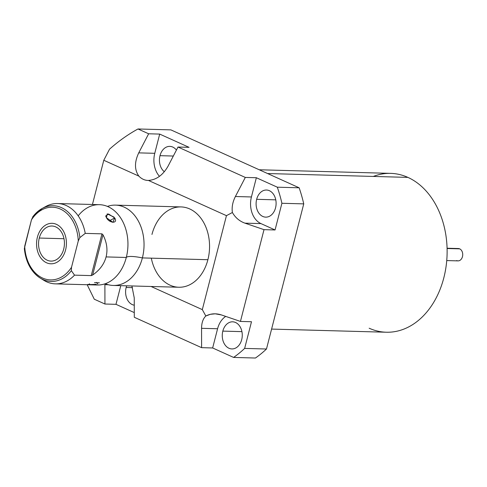 <?xml version="1.0" encoding="UTF-8"?>
<svg xmlns="http://www.w3.org/2000/svg" width="487" height="487" viewBox="0 0 487 487"><rect width="100%" height="100%" fill="white"/><g stroke="black" fill="none" stroke-linecap="round" stroke-linejoin="round"><path stroke-width="0.73" d="M369.158 328.22A79.46 58.586 -88.4 0 0 443.834 277.779A79.46 58.586 -88.4 0 0 407.887 177.384A79.46 58.586 -88.4 0 0 373.322 176.44M202.318 309.622L226.449 215.656L148.45 180.44A21.087 15.547 91.6 0 1 138.862 176.111L103.786 160.272L92.433 204.491L103.786 160.272L109.563 149.15L103.786 160.272L138.862 176.111A21.087 15.547 -88.4 0 0 147.938 180.44A21.087 15.547 -88.4 0 0 148.45 180.44C156.461 179.819 163.005 175.046 168.088 166.122C163.005 175.046 156.461 179.819 148.45 180.44L226.449 215.656L232.396 212.509C235.331 217.659 239.513 221.208 244.937 223.156L260.965 223.594L275.058 229.961L264.009 229.657L240.444 321.426L251.499 321.73L244.644 348.406L266.48 349.009L303.748 203.876L281.906 203.28L275.058 229.961L281.906 203.28A128.574 94.795 -88.4 0 0 277.31 187.191L299.146 187.793L170.876 129.877L137.991 128.976L148.645 133.785L159.699 134.089L189.053 147.342L178.005 147.037L245.308 177.432L256.357 177.731L277.31 187.191L299.146 187.793A128.574 94.795 91.6 0 1 303.748 203.876L281.906 203.28A128.574 94.795 -88.4 0 0 277.31 187.191L256.357 177.731L251.426 196.955A21.087 15.547 -88.4 0 0 260.965 223.594A21.087 15.547 91.6 0 1 251.426 196.955L235.398 196.517C232.628 201.995 231.629 207.322 232.396 212.509C231.629 207.322 232.628 201.995 235.398 196.517L245.308 177.432L256.357 177.731L251.426 196.955L235.398 196.517L245.308 177.432L178.005 147.037L168.088 166.122L178.005 147.037L189.053 147.342L159.699 134.089L154.763 153.308A21.087 15.547 -88.4 0 0 159.48 176.349A21.087 15.547 91.6 0 1 154.763 153.308L138.734 152.869C134.382 162.122 134.424 169.866 138.862 176.111C134.424 169.866 134.382 162.122 138.734 152.869L148.645 133.785L159.699 134.089L154.763 153.308L138.734 152.869L148.645 133.785L137.991 128.976C128.081 134.394 118.603 141.114 109.563 149.15C118.603 141.114 128.081 134.394 137.991 128.976L170.876 129.877L299.146 187.793A128.574 94.795 91.6 0 1 303.748 203.876L266.48 349.009A128.574 94.795 91.6 0 1 255.438 358.024L233.602 357.428L212.649 347.968L201.6 347.663L134.296 317.274L134.254 297.916L131.892 285.96L134.254 297.916L134.296 317.274L201.6 347.663L201.557 328.311L217.586 328.749L212.649 347.968L233.602 357.428A128.574 94.795 -88.4 0 0 244.644 348.406L266.48 349.009A128.574 94.795 91.6 0 1 255.438 358.024L233.602 357.428A128.574 94.795 -88.4 0 0 244.644 348.406L251.499 321.73L240.444 321.426L221.372 314.925L215.23 313.817L210.354 314.31L205.824 315.996C203.03 318.705 201.612 322.808 201.557 328.311L217.586 328.749A21.087 15.547 91.6 0 1 225.718 316.404A21.087 15.547 -88.4 0 0 217.586 328.749L212.649 347.968L201.6 347.663L201.557 328.311C201.612 322.808 203.03 318.705 205.824 315.996L202.318 309.622L205.824 315.996C210.719 313.512 215.905 313.153 221.372 314.925L240.444 321.426L264.009 229.657L244.937 223.156L260.965 223.594L275.058 229.961L264.009 229.657L244.937 223.156C239.513 221.208 235.331 217.659 232.396 212.509L226.449 215.656L202.318 309.622L151.073 286.484L202.318 309.622M151.956 234.454A40.178 29.622 91.6 0 1 189.717 208.947A40.178 29.622 91.6 0 1 207.894 259.711A40.178 29.622 91.6 0 1 178.826 287.245A40.178 29.622 91.6 0 1 151.305 258.159M104.936 304.022L94.277 299.207L87.179 284.731L94.277 299.207L104.936 304.022L104.894 284.664L108.418 284.761L104.894 284.664L104.936 304.022L115.985 304.326L134.284 312.587L115.985 304.326L104.936 304.022M259.23 169.768L390.702 173.372A79.46 58.586 91.6 0 1 407.887 177.384L267.576 173.536L407.887 177.384A79.46 58.586 91.6 0 1 446.104 266.243A79.46 58.586 91.6 0 1 386.343 332.231L271.6 329.084M256.661 199.317A13.563 10.002 -88.4 0 0 265.732 217.141A13.563 10.002 -88.4 0 0 275.545 207.846A13.563 10.002 -88.4 0 0 266.474 190.021A13.563 10.002 -88.4 0 0 256.661 199.317L275.764 199.84L256.661 199.317A13.563 10.002 91.6 0 1 269.408 190.709A13.563 10.002 91.6 0 1 275.545 207.846A13.563 10.002 91.6 0 1 262.797 216.453A13.563 10.002 91.6 0 1 256.661 199.317M222.821 331.111A13.563 10.002 -88.4 0 0 231.891 348.936A13.563 10.002 -88.4 0 0 241.704 339.64A13.563 10.002 -88.4 0 0 232.634 321.816A13.563 10.002 -88.4 0 0 222.821 331.111L241.923 331.635L222.821 331.111A13.563 10.002 91.6 0 1 235.568 322.504A13.563 10.002 91.6 0 1 241.704 339.64A13.563 10.002 91.6 0 1 228.957 348.248A13.563 10.002 91.6 0 1 222.821 331.111M159.998 155.67A13.563 10.002 -88.4 0 0 164.356 171.734A13.563 10.002 91.6 0 1 159.998 155.67L173.329 156.041L159.998 155.67A13.563 10.002 91.6 0 1 176.428 150.069A13.563 10.002 -88.4 0 0 169.811 146.374A13.563 10.002 -88.4 0 0 159.998 155.67M126.157 287.47A13.563 10.002 -88.4 0 0 134.266 305.203A13.563 10.002 91.6 0 1 126.157 287.47L132.501 287.64L126.157 287.47A13.563 10.002 91.6 0 1 126.675 285.814A13.563 10.002 -88.4 0 0 126.157 287.47M120.782 285.656L115.985 304.326L120.782 285.656M113.307 285.449A40.178 29.622 -88.4 0 1 105.302 283.72A40.178 29.622 -88.4 0 0 142.381 257.915A40.178 29.622 -88.4 0 0 115.51 205.124L181.024 206.92A40.178 29.622 91.6 0 1 207.894 259.711A40.178 29.622 91.6 0 1 178.826 287.245L113.307 285.449A40.178 29.622 -88.4 0 0 142.381 257.915L207.894 259.711L142.381 257.915A20.058 3.999 14.4 0 0 126.285 257.471A40.178 29.622 91.6 0 1 121.531 269.281A40.178 29.622 91.6 0 1 93.583 284.603M41.937 279.027A40.178 29.622 -88.4 0 0 55.384 283.86A40.178 29.622 -88.4 0 0 74.523 275.143L91.239 275.605L92.646 275.015C99.683 270.169 104.163 264.137 106.087 256.917L126.285 257.471A40.178 29.622 91.6 0 1 97.217 285.011L55.384 283.86M89.511 283.793L88.841 284.639L96.31 284.329M78.182 215.844A40.178 29.622 91.6 0 1 122.834 221.719A40.178 29.622 91.6 0 1 126.285 257.471L106.087 256.917C107.877 249.667 106.842 242.295 102.97 234.801L101.96 233.845L91.239 275.605L74.523 275.143L71.358 270.699L71.516 267.278L78.273 240.98A36.361 26.809 -88.4 0 0 60.351 209.045A36.361 26.809 -88.4 0 0 31.46 219.844L33.049 216.465L31.46 219.844A36.361 26.809 91.6 0 1 60.351 209.045A36.361 26.809 91.6 0 1 78.273 240.98L71.516 267.278A36.361 26.809 91.6 0 1 42.631 278.071A36.361 26.809 91.6 0 1 24.709 246.142L31.46 219.844L24.35 248.504M63.706 249.076A17.55 12.942 -88.4 0 0 55.768 226.905A17.55 12.942 -88.4 0 0 39.277 238.046A17.55 12.942 -88.4 0 0 47.215 260.216A17.55 12.942 -88.4 0 0 63.706 249.076A17.55 12.942 -88.4 0 0 51.969 226.017A17.55 12.942 -88.4 0 0 39.277 238.046L63.992 238.721L39.277 238.046A17.55 12.942 -88.4 0 0 51.007 261.105A17.55 12.942 -88.4 0 0 63.706 249.076M115.51 205.124A40.178 29.622 -88.4 0 0 107.426 206.415A40.178 29.622 -88.4 0 1 136.372 217.817A40.178 29.622 -88.4 0 1 142.381 257.915A20.058 3.999 -165.6 0 0 126.285 257.471A40.178 29.622 91.6 0 0 99.421 204.68L57.582 203.536A40.178 29.622 -88.4 0 0 43.897 207.626M32.732 216.806L42.071 208.533L45.729 206.518A40.178 29.622 91.6 0 1 85.249 233.383L79.856 237.601A37.87 27.923 -88.4 0 0 42.071 208.533A37.87 27.923 -88.4 0 0 33.049 216.465A37.87 27.923 91.6 0 1 42.071 208.533A37.87 27.923 91.6 0 1 79.856 237.601L78.273 240.98L79.856 237.601L85.249 233.383L101.96 233.845L85.249 233.383A40.178 29.622 -88.4 0 0 57.582 203.536M114.08 217.123L107.213 213.878L106.47 217.738C109.368 223.466 118.353 223.734 114.719 217.969L109.332 220.788L114.719 217.969L108.522 213.963L105.661 216.015L106.47 217.738L112.917 222.37L114.719 217.969M91.239 275.605L92.646 275.015L102.97 234.801L101.96 233.845L91.239 275.605M106.087 256.917C104.163 264.137 99.683 270.169 92.646 275.015L102.97 234.801C106.842 242.295 107.877 249.667 106.087 256.917M40.165 278.022A37.87 27.923 -88.4 0 1 24.551 249.563L24.709 246.142A36.361 26.809 -88.4 0 0 42.631 278.071A36.361 26.809 -88.4 0 0 71.516 267.278L71.358 270.699A37.87 27.923 91.6 0 1 40.165 278.022A37.87 27.923 -88.4 0 0 71.358 270.699L74.523 275.143A40.178 29.622 91.6 0 1 43.708 280.232L40.165 278.022C31.138 271.916 25.866 262.201 24.368 248.887M97.759 284.018L96.438 282.399L97.759 284.018M87.788 284.408L92.743 284.645M99.372 282.795L94.496 282.649M447.078 248.23L458.346 248.54A6.173 4.547 91.6 0 1 459.679 248.851A6.173 4.547 -88.4 0 0 456.995 248.778M456.672 260.569A6.173 4.547 -88.4 0 0 462.473 256.649A6.173 4.547 -88.4 0 0 459.679 248.851L447.084 248.51L459.679 248.851A6.173 4.547 91.6 0 1 462.65 255.754A6.173 4.547 91.6 0 1 458.011 260.88L446.737 260.569M65.587 249.922A20.247 14.927 -88.4 0 0 52.048 223.32A20.247 14.927 -88.4 0 0 37.396 237.199A20.247 14.927 -88.4 0 0 50.934 263.802A20.247 14.927 -88.4 0 0 65.587 249.922"/></g></svg>
